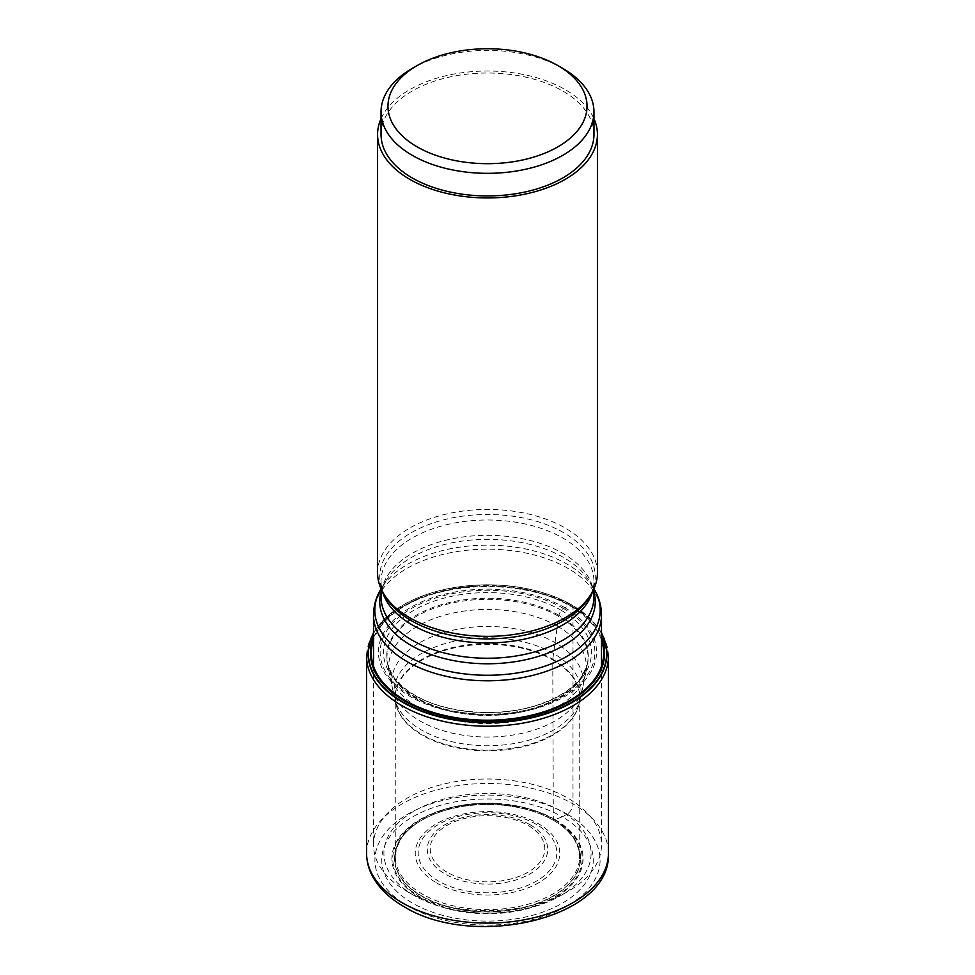 <?xml version="1.0" encoding="UTF-8"?>
<svg xmlns="http://www.w3.org/2000/svg" width="975" height="975" viewBox="0 0 975 975"><rect width="100%" height="100%" fill="white"/><g stroke="black" fill="none" stroke-linecap="round" stroke-linejoin="round"><path stroke-width="0.73" stroke-dasharray="4.88 3.66" d="M373.51 632.348L393.644 611.093L424.357 595.262A119.413 68.945 0 0 1 437.178 591.264A119.413 68.945 0 0 1 537.822 591.264A119.413 68.945 0 0 1 550.643 595.262A119.413 68.945 0 0 1 571.935 605.024L564.61 607.571L561.003 610.192L558.76 615.262L552.776 659.21L553.312 820.255A93.064 53.735 0 0 0 550.034 818.452A93.064 53.735 0 0 0 424.966 818.452A93.064 53.735 0 0 0 421.688 896.244A93.064 53.735 180 0 0 553.312 896.244A93.064 53.735 180 0 0 553.312 820.255L562.295 816.855A105.775 61.072 180 0 1 562.295 903.216A105.775 61.072 180 0 1 412.705 903.216A105.775 61.072 0 0 1 412.705 816.855A105.775 61.072 0 0 1 562.295 816.855L567.121 814.125A8.312 4.802 120 0 0 572.995 803.948L572.995 607.023A4.156 2.401 120 0 0 571.935 605.024A119.413 68.945 180 0 1 601.49 633.226M395.362 858.829A92.235 53.247 0 0 1 395.265 856.391A92.235 53.247 0 0 1 452.205 807.19A92.235 53.247 0 0 1 552.715 818.744A92.235 53.247 180 0 1 579.735 856.391A92.235 53.247 180 0 1 579.638 858.829A92.235 53.247 180 0 1 520.845 906.043A92.235 53.247 180 0 1 422.285 894.051A92.235 53.247 0 0 1 395.362 858.829L396.24 849.201L400.433 839.633C404.735 832.735 411.352 826.544 420.298 821.084A92.832 53.601 0 0 0 421.858 895.952A92.832 53.601 180 0 0 552.35 896.415A92.832 53.601 180 0 0 554.702 821.084L550.034 818.452M564.61 607.571A109.054 62.961 180 0 1 564.61 696.625A109.054 62.961 180 0 1 410.39 696.625A109.054 62.961 0 0 1 410.39 607.571A109.054 62.961 0 0 1 564.61 607.571M601.49 633.665A119.084 68.75 180 0 0 571.703 604.951A119.084 68.75 0 0 0 538.639 591.484A119.084 68.75 0 0 0 436.361 591.484A119.084 68.75 0 0 0 373.51 633.665M424.357 595.262A119.413 68.945 0 0 0 373.51 633.226M406.904 891.357A113.99 65.812 0 0 0 568.096 891.357A113.99 65.812 0 0 0 601.49 844.825A113.99 65.812 0 0 0 568.096 798.293A113.99 65.812 0 0 0 443.881 784.022A113.99 65.812 0 0 0 373.51 844.825A113.99 65.812 0 0 0 406.904 891.357L414.241 895.598A103.594 59.816 0 0 0 560.759 895.598A103.594 59.816 0 0 0 560.759 811.017A103.594 59.816 0 0 0 414.241 811.017A103.594 59.816 0 0 0 414.241 895.598L406.904 891.357M597.419 572.898A109.919 63.46 180 0 0 565.22 528.023A109.919 63.46 0 0 0 445.441 514.264A109.919 63.46 0 0 0 377.581 572.898M381.042 118.682A109.919 63.46 180 0 1 458.518 73.271A109.919 63.46 180 0 1 565.22 89.602A109.919 63.46 180 0 1 593.958 118.682M381.042 134.477A106.458 61.462 0 0 1 446.757 77.695A106.458 61.462 0 0 1 562.77 91.016A106.458 61.462 180 0 1 593.958 134.477M562.77 68.408A106.458 61.462 0 0 0 412.23 68.408M579.638 858.829L578.772 849.262L574.494 839.512C570.18 832.65 563.587 826.507 554.702 821.084A92.832 53.601 180 0 0 553.142 820.158A92.832 53.601 0 0 0 420.298 821.084L424.966 818.452M579.735 856.391L579.735 697.588A92.235 53.247 180 0 0 552.715 659.941A92.235 53.247 0 0 0 452.205 648.387A92.235 53.247 0 0 0 395.265 697.588A92.235 53.247 0 0 0 422.285 735.247A92.235 53.247 180 0 0 522.795 746.789A92.235 53.247 180 0 0 579.735 697.588L578.906 704.389A92.32 53.296 180 0 1 516.738 747.459A92.32 53.296 180 0 1 422.224 734.589A92.32 53.296 0 0 1 396.094 704.389L395.265 697.588L395.265 856.391M552.776 659.21A92.32 53.296 180 0 1 578.906 704.389L580.21 698.953A93.539 54.003 180 0 1 517.445 742.913A93.539 54.003 180 0 1 421.358 729.934A93.539 54.003 0 0 1 394.79 698.953L396.094 704.389A92.32 53.296 0 0 1 446.258 649.216A92.32 53.296 0 0 1 552.776 659.21M553.642 653.555A93.539 54.003 0 0 0 446.002 643.342A93.539 54.003 0 0 0 394.79 698.953L392.462 688.533A95.757 55.282 0 0 0 419.786 720.83A95.757 55.282 180 0 0 518.627 734.029A95.757 55.282 180 0 0 582.538 688.533L585.731 672.835A98.841 57.062 180 0 1 520.199 720.354A98.841 57.062 180 0 1 417.617 706.863A98.841 57.062 0 0 1 389.269 672.835L392.462 688.533A95.757 55.282 0 0 1 445.477 632.068A95.757 55.282 0 0 1 555.214 642.647A95.757 55.282 180 0 1 582.538 688.533L580.21 698.953A93.539 54.003 180 0 0 553.642 653.555M557.383 626.157A98.841 57.062 0 0 0 444.673 615.091A98.841 57.062 0 0 0 389.269 672.835L387.514 663.451A100.535 58.049 0 0 0 416.41 698.429A100.535 58.049 180 0 0 521.064 712.103A100.535 58.049 180 0 0 587.486 663.451L586.694 666.656A100.778 58.183 180 0 1 517.676 711.908A100.778 58.183 180 0 1 416.24 697.539A100.778 58.183 0 0 1 388.306 666.656L387.514 663.451A100.535 58.049 0 0 1 444.222 604.987A100.535 58.049 0 0 1 558.59 616.334A100.535 58.049 180 0 1 587.486 663.451L585.731 672.835A98.841 57.062 180 0 0 557.383 626.157M558.76 615.262A100.778 58.183 0 0 0 440.846 604.829A100.778 58.183 0 0 0 388.306 666.656L394.205 677.747C398.958 684.072 405.856 689.873 414.875 695.151C446.294 713.968 500.955 718.027 539.809 704.23C558.858 697.503 572.557 688.63 580.893 677.613L586.694 666.656A100.778 58.183 180 0 0 558.76 615.262M561.003 610.192A103.947 60.011 180 0 1 561.003 695.065A103.947 60.011 180 0 1 413.997 695.065A103.947 60.011 0 0 1 413.997 610.192A103.947 60.011 0 0 1 561.003 610.192M563.428 608.412A107.384 61.998 0 0 0 411.572 608.412A107.384 61.998 0 0 0 411.572 696.089A107.384 61.998 180 0 0 563.428 696.089A107.384 61.998 180 0 0 563.428 608.412M601.49 640.124A116.196 67.08 180 0 0 569.656 605.694A116.196 67.08 0 0 0 453.704 588.949A116.196 67.08 0 0 0 373.51 640.124M373.51 637.833A117.073 67.592 0 0 1 455.423 588.254A117.073 67.592 0 0 1 570.29 605.475A117.073 67.592 180 0 1 601.49 637.833M608.412 656.382A120.912 69.81 180 0 0 572.995 607.023A120.912 69.81 0 0 0 441.236 591.898A120.912 69.81 0 0 0 366.588 656.382M366.588 853.308A120.912 69.81 0 0 1 441.236 788.812A120.912 69.81 0 0 1 572.995 803.948A120.912 69.81 180 0 1 608.412 853.308M567.121 814.125A112.6 65.008 0 0 0 407.879 814.125A112.6 65.008 0 0 0 407.879 906.055A112.6 65.008 180 0 0 567.121 906.055A112.6 65.008 180 0 0 567.121 814.125M555.08 819.573A95.574 55.173 0 0 0 419.92 819.573A95.574 55.173 0 0 0 419.92 897.609A95.574 55.173 180 0 0 555.08 897.609A95.574 55.173 180 0 0 555.08 819.573M554.495 819.804A94.733 54.698 180 0 1 554.495 897.146A94.733 54.698 180 0 1 420.505 897.146A94.733 54.698 0 0 1 420.505 819.804A94.733 54.698 0 0 1 554.495 819.804M601.49 614.981A113.99 65.812 0 0 0 568.096 568.449A113.99 65.812 0 0 0 443.881 554.178A113.99 65.812 0 0 0 373.51 614.981M381.042 591.935A107.75 62.205 180 0 1 385.771 581.051C382.553 586.487 380.981 591.727 381.042 596.785A106.458 61.462 180 0 1 446.757 540.004A106.458 61.462 180 0 1 562.77 553.325A106.458 61.462 180 0 1 593.958 596.785C594.019 591.727 592.447 586.487 589.229 581.051L593.958 588.863A112.686 65.057 0 0 0 593.885 588.754A112.686 65.057 0 0 0 567.182 564.196A112.686 65.057 0 0 0 381.115 588.754A112.686 65.057 0 0 0 381.042 588.863L385.771 581.051A107.75 62.205 180 0 1 563.696 557.566A107.75 62.205 180 0 1 589.229 581.051A107.75 62.205 180 0 1 593.958 591.935M382.541 591.752A106.458 61.462 180 0 1 381.042 581.466A106.458 61.462 180 0 1 446.757 524.684A106.458 61.462 180 0 1 562.77 538.005A106.458 61.462 180 0 1 593.958 581.466A106.458 61.462 180 0 1 592.459 591.752M381.042 588.705L381.042 581.466C380.981 586.511 382.553 591.764 385.771 597.2A107.75 62.205 180 0 1 430.194 524.002A107.75 62.205 180 0 1 563.696 532.703A107.75 62.205 180 0 1 589.229 597.2C592.447 591.764 594.019 586.511 593.958 581.466L593.958 588.705M436.41 882.802A72.248 41.706 0 0 0 538.59 882.802A72.248 41.706 0 0 0 538.59 823.814A72.248 41.706 0 0 0 436.41 823.814A72.248 41.706 0 0 0 436.41 882.802M536.518 824.472A69.323 40.024 0 0 0 438.482 824.472A69.323 40.024 0 0 0 438.482 881.071A69.323 40.024 0 0 0 536.518 881.071A69.323 40.024 0 0 0 536.518 824.472M530.083 824.728A60.218 34.771 180 0 1 530.083 873.892A60.218 34.771 180 0 1 444.917 873.892A60.218 34.771 180 0 1 444.917 824.728A60.218 34.771 180 0 1 530.083 824.728M446.989 872.174A57.293 33.077 180 0 1 446.989 825.386A57.293 33.077 180 0 1 528.011 825.386A57.293 33.077 180 0 1 528.011 872.174A57.293 33.077 180 0 1 446.989 872.174M537.822 591.264L538.639 591.484M437.178 591.264L436.361 591.484M550.643 595.262L572.13 605.122L589.388 617.663L601.49 632.348M601.49 666.144L601.49 844.825M373.51 666.144L373.51 844.825M560.759 895.598L568.096 891.357"/><path stroke-width="1.46" d="M373.51 633.665A119.084 68.75 0 0 0 403.297 702.183A119.084 68.75 180 0 0 548.681 712.554A119.084 68.75 180 0 0 601.49 633.665M601.49 633.226A119.413 68.945 180 0 1 549.303 712.774A119.413 68.945 180 0 1 403.065 702.524A119.413 68.945 0 0 1 373.51 633.226M377.581 134.477L377.581 572.898A109.919 63.46 0 0 0 383.736 593.824A109.919 63.46 0 0 0 409.78 617.772A109.919 63.46 180 0 0 591.264 593.824A109.919 63.46 180 0 0 597.419 572.898L597.419 134.477A109.919 63.46 180 0 1 529.559 193.111A109.919 63.46 180 0 1 409.78 179.351A109.919 63.46 180 0 1 377.581 134.477A109.919 63.46 180 0 1 381.042 118.682M593.958 118.682A109.919 63.46 180 0 1 597.419 134.477M593.958 111.869L593.958 134.477A106.458 61.462 180 0 1 528.243 191.258A106.458 61.462 180 0 1 412.23 177.938A106.458 61.462 0 0 1 381.042 134.477L381.042 111.869A106.458 61.462 0 0 0 412.23 155.33A106.458 61.462 0 0 0 528.243 168.651A106.458 61.462 0 0 0 593.958 111.869A106.458 61.462 0 0 0 562.77 68.408L557.883 65.581A99.535 57.464 0 0 0 417.117 65.581A99.535 57.464 0 0 0 417.117 146.847A99.535 57.464 0 0 0 557.883 146.847A99.535 57.464 0 0 0 557.883 65.581L562.77 68.408M417.117 65.581L412.23 68.408A106.458 61.462 0 0 0 381.042 111.869M373.51 640.124A116.196 67.08 0 0 0 405.344 700.562A116.196 67.08 180 0 0 542.21 712.311A116.196 67.08 180 0 0 601.49 640.124M601.49 637.833A117.073 67.592 180 0 1 544.428 712.323A117.073 67.592 180 0 1 404.71 701.062A117.073 67.592 0 0 1 373.51 637.833M366.588 853.308A120.912 69.81 0 0 0 402.005 902.667A120.912 69.81 180 0 0 533.764 917.792A120.912 69.81 180 0 0 608.412 853.308C611.691 918.803 472.729 949.784 403.723 906.47C389.33 898.182 378.897 888.067 372.426 876.111C368.574 868.798 366.624 861.193 366.588 853.308L366.588 656.382A120.912 69.81 0 0 0 402.005 705.742A120.912 69.81 180 0 0 533.764 720.878A120.912 69.81 180 0 0 608.412 656.382L601.49 632.348M373.51 666.144L373.51 614.981A113.99 65.812 0 0 0 406.904 661.513A113.99 65.812 0 0 0 531.119 675.773A113.99 65.812 0 0 0 601.49 614.981L601.49 666.144M381.042 588.863A112.686 65.057 0 0 0 407.818 656.199A112.686 65.057 0 0 0 547.341 665.328A112.686 65.057 0 0 0 593.958 588.863M593.958 591.935A107.75 62.205 180 0 1 536.335 657.016A107.75 62.205 180 0 1 411.304 645.547A107.75 62.205 180 0 1 381.042 591.935M593.958 588.705L593.958 596.785A106.458 61.462 180 0 1 528.243 653.567A106.458 61.462 180 0 1 412.23 640.246A106.458 61.462 180 0 1 381.042 596.785L381.042 588.705M592.459 591.752A106.458 61.462 180 0 1 519.833 640.027A106.458 61.462 180 0 1 412.23 624.926A106.458 61.462 180 0 1 382.541 591.752M591.264 593.824L589.229 597.2A107.75 62.205 180 0 1 411.304 620.673A107.75 62.205 180 0 1 385.771 597.2L383.736 593.824M366.588 656.382L373.51 632.348M608.412 853.308L608.412 656.382M373.51 614.981C373.583 605.719 376.118 596.968 381.115 588.754M601.49 614.981C601.417 605.719 598.882 596.968 593.885 588.754"/></g></svg>
